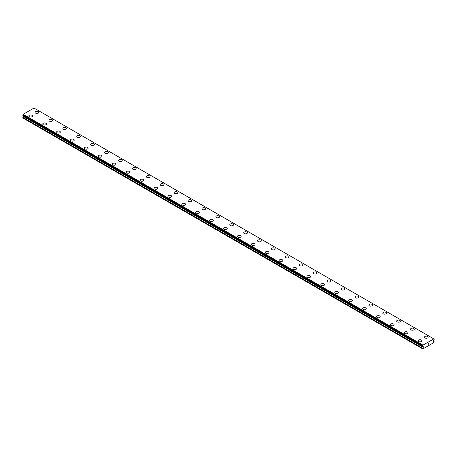 <?xml version="1.0" encoding="UTF-8"?>
<svg xmlns="http://www.w3.org/2000/svg" width="457" height="457" viewBox="0 0 457 457"><rect width="100%" height="100%" fill="white"/><g stroke="black" fill="none" stroke-linecap="round" stroke-linejoin="round"><path stroke-width="0.69" d="M35.086 112.376A1.845 1.063 180 0 1 36.223 111.394A1.845 1.063 180 0 1 38.234 111.622A1.845 1.063 180 0 1 38.776 112.376A1.845 1.063 180 0 1 37.634 113.359A1.845 1.063 180 0 1 35.629 113.13A1.845 1.063 180 0 1 35.086 112.376A1.845 1.063 180 0 1 36.229 111.394A1.845 1.063 180 0 1 38.234 111.628A1.845 1.063 180 0 1 38.776 112.376M48.996 120.408A1.845 1.063 180 0 1 50.133 119.426A1.845 1.063 180 0 1 52.144 119.654A1.845 1.063 180 0 1 52.681 120.408M52.144 119.654A1.845 1.063 180 0 1 52.681 120.402A1.845 1.063 180 0 1 51.544 121.385A1.845 1.063 180 0 1 49.533 121.156A1.845 1.063 180 0 1 48.996 120.402A1.845 1.063 180 0 1 50.133 119.42A1.845 1.063 180 0 1 52.144 119.654M62.9 128.434A1.845 1.063 180 0 1 64.037 127.452A1.845 1.063 180 0 1 66.048 127.68A1.845 1.063 180 0 1 66.591 128.434A1.845 1.063 180 0 1 65.448 129.417A1.845 1.063 180 0 1 63.443 129.188A1.845 1.063 180 0 1 62.9 128.434A1.845 1.063 180 0 1 64.043 127.452A1.845 1.063 180 0 1 66.048 127.686A1.845 1.063 180 0 1 66.591 128.434M76.81 136.46A1.845 1.063 180 0 1 77.947 135.478A1.845 1.063 180 0 1 79.958 135.712A1.845 1.063 180 0 1 80.495 136.466A1.845 1.063 180 0 1 79.358 137.448A1.845 1.063 180 0 1 77.347 137.214A1.845 1.063 180 0 1 76.81 136.46A1.845 1.063 180 0 1 77.947 135.483A1.845 1.063 180 0 1 79.958 135.712A1.845 1.063 180 0 1 80.495 136.46M93.862 143.744A1.845 1.063 180 0 1 94.405 144.492A1.845 1.063 180 0 1 93.262 145.475A1.845 1.063 180 0 1 91.257 145.246A1.845 1.063 180 0 1 90.715 144.492A1.845 1.063 180 0 1 91.857 143.509A1.845 1.063 180 0 1 93.862 143.744M90.715 144.492A1.845 1.063 180 0 1 91.851 143.509A1.845 1.063 180 0 1 93.862 143.738A1.845 1.063 180 0 1 94.405 144.492M104.624 152.518A1.845 1.063 180 0 1 105.761 151.535A1.845 1.063 180 0 1 107.772 151.77A1.845 1.063 180 0 1 108.309 152.524A1.845 1.063 180 0 1 107.172 153.506A1.845 1.063 180 0 1 105.161 153.272A1.845 1.063 180 0 1 104.624 152.518A1.845 1.063 180 0 1 105.761 151.541A1.845 1.063 180 0 1 107.772 151.77A1.845 1.063 180 0 1 108.309 152.518M118.529 160.55A1.845 1.063 180 0 1 119.665 159.567A1.845 1.063 180 0 1 121.676 159.796A1.845 1.063 180 0 1 122.219 160.55A1.845 1.063 180 0 1 121.076 161.532A1.845 1.063 180 0 1 119.071 161.304A1.845 1.063 180 0 1 118.529 160.55A1.845 1.063 180 0 1 119.671 159.567A1.845 1.063 180 0 1 121.676 159.801A1.845 1.063 180 0 1 122.219 160.55M132.439 168.582A1.845 1.063 180 0 1 133.575 167.593A1.845 1.063 180 0 1 135.586 167.828A1.845 1.063 180 0 1 136.123 168.582A1.845 1.063 180 0 1 134.986 169.564A1.845 1.063 180 0 1 132.976 169.33A1.845 1.063 180 0 1 132.439 168.582A1.845 1.063 180 0 1 133.575 167.599A1.845 1.063 180 0 1 135.586 167.828A1.845 1.063 180 0 1 136.123 168.582M146.343 176.608A1.845 1.063 180 0 1 147.48 175.625A1.845 1.063 180 0 1 149.49 175.854A1.845 1.063 180 0 1 150.033 176.608A1.845 1.063 180 0 1 148.891 177.59A1.845 1.063 180 0 1 146.886 177.362A1.845 1.063 180 0 1 146.343 176.608A1.845 1.063 180 0 1 147.485 175.631A1.845 1.063 180 0 1 149.49 175.859A1.845 1.063 180 0 1 150.033 176.608M160.253 184.639A1.845 1.063 180 0 1 161.39 183.651A1.845 1.063 180 0 1 163.4 183.885A1.845 1.063 180 0 1 163.937 184.639A1.845 1.063 180 0 1 162.801 185.622A1.845 1.063 180 0 1 160.79 185.388A1.845 1.063 180 0 1 160.253 184.639A1.845 1.063 180 0 1 161.39 183.657A1.845 1.063 180 0 1 163.4 183.891A1.845 1.063 180 0 1 163.937 184.639M174.157 192.665A1.845 1.063 180 0 1 175.294 191.683A1.845 1.063 180 0 1 177.305 191.911A1.845 1.063 180 0 1 177.847 192.665A1.845 1.063 180 0 1 176.705 193.648A1.845 1.063 180 0 1 174.7 193.42A1.845 1.063 180 0 1 174.157 192.665A1.845 1.063 180 0 1 175.299 191.689A1.845 1.063 180 0 1 177.305 191.917A1.845 1.063 180 0 1 177.847 192.665M188.067 200.697A1.845 1.063 180 0 1 189.204 199.715A1.845 1.063 180 0 1 191.215 199.943A1.845 1.063 180 0 1 191.751 200.697A1.845 1.063 180 0 1 190.615 201.68A1.845 1.063 180 0 1 188.604 201.446A1.845 1.063 180 0 1 188.067 200.697A1.845 1.063 180 0 1 189.204 199.715A1.845 1.063 180 0 1 191.215 199.949A1.845 1.063 180 0 1 191.751 200.697M201.971 208.723A1.845 1.063 180 0 1 203.108 207.741A1.845 1.063 180 0 1 205.119 207.969A1.845 1.063 180 0 1 205.661 208.729A1.845 1.063 180 0 1 204.519 209.706A1.845 1.063 180 0 1 202.514 209.477A1.845 1.063 180 0 1 201.971 208.723A1.845 1.063 180 0 1 203.114 207.746A1.845 1.063 180 0 1 205.119 207.975A1.845 1.063 180 0 1 205.661 208.723M219.029 216.007A1.845 1.063 180 0 1 219.566 216.755A1.845 1.063 180 0 1 218.429 217.738A1.845 1.063 180 0 1 216.418 217.509A1.845 1.063 180 0 1 215.881 216.755A1.845 1.063 180 0 1 217.018 215.773A1.845 1.063 180 0 1 219.029 216.007M215.881 216.755A1.845 1.063 180 0 1 217.018 215.773A1.845 1.063 180 0 1 219.029 216.001A1.845 1.063 180 0 1 219.566 216.755M229.785 224.781A1.845 1.063 180 0 1 230.922 223.799A1.845 1.063 180 0 1 232.933 224.033A1.845 1.063 180 0 1 233.476 224.787A1.845 1.063 180 0 1 232.333 225.764A1.845 1.063 180 0 1 230.328 225.535A1.845 1.063 180 0 1 229.785 224.781A1.845 1.063 180 0 1 230.928 223.804A1.845 1.063 180 0 1 232.933 224.033A1.845 1.063 180 0 1 233.476 224.781M243.69 232.813A1.845 1.063 180 0 1 244.832 231.83A1.845 1.063 180 0 1 246.837 232.059A1.845 1.063 180 0 1 247.38 232.813A1.845 1.063 180 0 1 246.243 233.795A1.845 1.063 180 0 1 244.232 233.567A1.845 1.063 180 0 1 243.69 232.813A1.845 1.063 180 0 1 244.832 231.83A1.845 1.063 180 0 1 246.837 232.065A1.845 1.063 180 0 1 247.38 232.813M257.599 240.839A1.845 1.063 180 0 1 258.736 239.856A1.845 1.063 180 0 1 260.747 240.091A1.845 1.063 180 0 1 261.29 240.845A1.845 1.063 180 0 1 260.147 241.827A1.845 1.063 180 0 1 258.142 241.593A1.845 1.063 180 0 1 257.599 240.839A1.845 1.063 180 0 1 258.736 239.862A1.845 1.063 180 0 1 260.747 240.091A1.845 1.063 180 0 1 261.29 240.839M271.504 248.871A1.845 1.063 180 0 1 272.646 247.888A1.845 1.063 180 0 1 274.651 248.117A1.845 1.063 180 0 1 275.194 248.871A1.845 1.063 180 0 1 274.057 249.853A1.845 1.063 180 0 1 272.046 249.625A1.845 1.063 180 0 1 271.504 248.871A1.845 1.063 180 0 1 272.646 247.888A1.845 1.063 180 0 1 274.651 248.122A1.845 1.063 180 0 1 275.194 248.871M285.414 256.897A1.845 1.063 180 0 1 286.55 255.914A1.845 1.063 180 0 1 288.561 256.149A1.845 1.063 180 0 1 289.098 256.903A1.845 1.063 180 0 1 287.961 257.885A1.845 1.063 180 0 1 285.951 257.651A1.845 1.063 180 0 1 285.414 256.897A1.845 1.063 180 0 1 286.55 255.92A1.845 1.063 180 0 1 288.561 256.149A1.845 1.063 180 0 1 289.098 256.897M299.318 264.929A1.845 1.063 180 0 1 300.46 263.946A1.845 1.063 180 0 1 302.465 264.175A1.845 1.063 180 0 1 303.008 264.929A1.845 1.063 180 0 1 301.871 265.911A1.845 1.063 180 0 1 299.861 265.683A1.845 1.063 180 0 1 299.318 264.929A1.845 1.063 180 0 1 300.46 263.946A1.845 1.063 180 0 1 302.465 264.18A1.845 1.063 180 0 1 303.008 264.929M313.228 272.96A1.845 1.063 180 0 1 314.365 271.972A1.845 1.063 180 0 1 316.375 272.206A1.845 1.063 180 0 1 316.912 272.96A1.845 1.063 180 0 1 315.776 273.943A1.845 1.063 180 0 1 313.765 273.709A1.845 1.063 180 0 1 313.228 272.96A1.845 1.063 180 0 1 314.365 271.978A1.845 1.063 180 0 1 316.375 272.206A1.845 1.063 180 0 1 316.912 272.96M327.132 280.986A1.845 1.063 180 0 1 328.275 280.004A1.845 1.063 180 0 1 330.28 280.232A1.845 1.063 180 0 1 330.822 280.986A1.845 1.063 180 0 1 329.686 281.969A1.845 1.063 180 0 1 327.675 281.74A1.845 1.063 180 0 1 327.132 280.986A1.845 1.063 180 0 1 328.275 280.01A1.845 1.063 180 0 1 330.28 280.238A1.845 1.063 180 0 1 330.822 280.986M344.19 288.27A1.845 1.063 180 0 1 344.727 289.018A1.845 1.063 180 0 1 343.59 290.001A1.845 1.063 180 0 1 341.579 289.767A1.845 1.063 180 0 1 341.042 289.018A1.845 1.063 180 0 1 342.179 288.036A1.845 1.063 180 0 1 344.19 288.27M341.042 289.018A1.845 1.063 180 0 1 342.179 288.03A1.845 1.063 180 0 1 344.19 288.264A1.845 1.063 180 0 1 344.727 289.018M358.094 296.296A1.845 1.063 180 0 1 358.636 297.044A1.845 1.063 180 0 1 357.5 298.027A1.845 1.063 180 0 1 355.489 297.798A1.845 1.063 180 0 1 354.946 297.044A1.845 1.063 180 0 1 356.089 296.067A1.845 1.063 180 0 1 358.094 296.296M354.946 297.044A1.845 1.063 180 0 1 356.089 296.062A1.845 1.063 180 0 1 358.094 296.29A1.845 1.063 180 0 1 358.636 297.044M368.856 305.076A1.845 1.063 180 0 1 369.993 304.094A1.845 1.063 180 0 1 372.004 304.322A1.845 1.063 180 0 1 372.541 305.076A1.845 1.063 180 0 1 371.404 306.059A1.845 1.063 180 0 1 369.393 305.824A1.845 1.063 180 0 1 368.856 305.076A1.845 1.063 180 0 1 369.993 304.094A1.845 1.063 180 0 1 372.004 304.328A1.845 1.063 180 0 1 372.541 305.076M382.76 313.102A1.845 1.063 180 0 1 383.903 312.12A1.845 1.063 180 0 1 385.908 312.348A1.845 1.063 180 0 1 386.451 313.108A1.845 1.063 180 0 1 385.314 314.085A1.845 1.063 180 0 1 383.303 313.856A1.845 1.063 180 0 1 382.76 313.102A1.845 1.063 180 0 1 383.903 312.125A1.845 1.063 180 0 1 385.908 312.354A1.845 1.063 180 0 1 386.451 313.102M396.67 321.134A1.845 1.063 180 0 1 397.807 320.151A1.845 1.063 180 0 1 399.818 320.38A1.845 1.063 180 0 1 400.355 321.134A1.845 1.063 180 0 1 399.218 322.116A1.845 1.063 180 0 1 397.207 321.888A1.845 1.063 180 0 1 396.67 321.134A1.845 1.063 180 0 1 397.807 320.151A1.845 1.063 180 0 1 399.818 320.386A1.845 1.063 180 0 1 400.355 321.134M410.575 329.16A1.845 1.063 180 0 1 411.717 328.177A1.845 1.063 180 0 1 413.722 328.412A1.845 1.063 180 0 1 414.265 329.166A1.845 1.063 180 0 1 413.128 330.143A1.845 1.063 180 0 1 411.117 329.914A1.845 1.063 180 0 1 410.575 329.16A1.845 1.063 180 0 1 411.717 328.183A1.845 1.063 180 0 1 413.722 328.412A1.845 1.063 180 0 1 414.265 329.16M424.484 337.192A1.845 1.063 180 0 1 425.621 336.209A1.845 1.063 180 0 1 427.632 336.438A1.845 1.063 180 0 1 428.169 337.192A1.845 1.063 180 0 1 427.032 338.174A1.845 1.063 180 0 1 425.021 337.946A1.845 1.063 180 0 1 424.484 337.192A1.845 1.063 180 0 1 425.621 336.209A1.845 1.063 180 0 1 427.632 336.443A1.845 1.063 180 0 1 428.169 337.192M31.979 115.238A1.845 1.063 180 0 1 32.516 115.992A1.845 1.063 180 0 1 31.379 116.969A1.845 1.063 180 0 1 29.368 116.741A1.845 1.063 180 0 1 28.831 115.987A1.845 1.063 180 0 1 29.968 115.01A1.845 1.063 180 0 1 31.979 115.238M28.831 115.987A1.845 1.063 180 0 1 29.968 115.004A1.845 1.063 180 0 1 31.979 115.233A1.845 1.063 180 0 1 32.516 115.987M42.735 124.018A1.845 1.063 180 0 1 43.872 123.036A1.845 1.063 180 0 1 45.883 123.264A1.845 1.063 180 0 1 46.425 124.018A1.845 1.063 180 0 1 45.283 125.001A1.845 1.063 180 0 1 43.278 124.772A1.845 1.063 180 0 1 42.735 124.018A1.845 1.063 180 0 1 43.878 123.036A1.845 1.063 180 0 1 45.883 123.27A1.845 1.063 180 0 1 46.425 124.018M56.645 132.044A1.845 1.063 180 0 1 57.782 131.062A1.845 1.063 180 0 1 59.793 131.296A1.845 1.063 180 0 1 60.33 132.05A1.845 1.063 180 0 1 59.193 133.027A1.845 1.063 180 0 1 57.182 132.798A1.845 1.063 180 0 1 56.645 132.044A1.845 1.063 180 0 1 57.782 131.068A1.845 1.063 180 0 1 59.793 131.296A1.845 1.063 180 0 1 60.33 132.044M70.549 140.076A1.845 1.063 180 0 1 71.686 139.094A1.845 1.063 180 0 1 73.697 139.322A1.845 1.063 180 0 1 74.24 140.076A1.845 1.063 180 0 1 73.097 141.059A1.845 1.063 180 0 1 71.092 140.83A1.845 1.063 180 0 1 70.549 140.076A1.845 1.063 180 0 1 71.692 139.094A1.845 1.063 180 0 1 73.697 139.328A1.845 1.063 180 0 1 74.24 140.076M84.459 148.102A1.845 1.063 180 0 1 85.596 147.12A1.845 1.063 180 0 1 87.607 147.354A1.845 1.063 180 0 1 88.144 148.108A1.845 1.063 180 0 1 87.007 149.091A1.845 1.063 180 0 1 84.996 148.856A1.845 1.063 180 0 1 84.459 148.102A1.845 1.063 180 0 1 85.596 147.125A1.845 1.063 180 0 1 87.607 147.354A1.845 1.063 180 0 1 88.144 148.102M98.364 156.134A1.845 1.063 180 0 1 99.5 155.152A1.845 1.063 180 0 1 101.511 155.38A1.845 1.063 180 0 1 102.054 156.134A1.845 1.063 180 0 1 100.911 157.117A1.845 1.063 180 0 1 98.906 156.888A1.845 1.063 180 0 1 98.364 156.134A1.845 1.063 180 0 1 99.506 155.152A1.845 1.063 180 0 1 101.511 155.386A1.845 1.063 180 0 1 102.054 156.134M112.273 164.166A1.845 1.063 180 0 1 113.41 163.183A1.845 1.063 180 0 1 115.421 163.412A1.845 1.063 180 0 1 115.958 164.166M115.421 163.412A1.845 1.063 180 0 1 115.958 164.16A1.845 1.063 180 0 1 114.821 165.148A1.845 1.063 180 0 1 112.81 164.914A1.845 1.063 180 0 1 112.273 164.16A1.845 1.063 180 0 1 113.41 163.178A1.845 1.063 180 0 1 115.421 163.412M126.178 172.192A1.845 1.063 180 0 1 127.314 171.209A1.845 1.063 180 0 1 129.325 171.438A1.845 1.063 180 0 1 129.868 172.192A1.845 1.063 180 0 1 128.725 173.174A1.845 1.063 180 0 1 126.72 172.946A1.845 1.063 180 0 1 126.178 172.192A1.845 1.063 180 0 1 127.32 171.209A1.845 1.063 180 0 1 129.325 171.444A1.845 1.063 180 0 1 129.868 172.192M140.088 180.224A1.845 1.063 180 0 1 141.224 179.235A1.845 1.063 180 0 1 143.235 179.47A1.845 1.063 180 0 1 143.772 180.224A1.845 1.063 180 0 1 142.635 181.206A1.845 1.063 180 0 1 140.625 180.972A1.845 1.063 180 0 1 140.088 180.224A1.845 1.063 180 0 1 141.224 179.241A1.845 1.063 180 0 1 143.235 179.47A1.845 1.063 180 0 1 143.772 180.224M157.139 187.501A1.845 1.063 180 0 1 157.682 188.25A1.845 1.063 180 0 1 156.54 189.232A1.845 1.063 180 0 1 154.535 189.004A1.845 1.063 180 0 1 153.992 188.25A1.845 1.063 180 0 1 155.134 187.273A1.845 1.063 180 0 1 157.139 187.501M153.992 188.25A1.845 1.063 180 0 1 155.129 187.267A1.845 1.063 180 0 1 157.139 187.496A1.845 1.063 180 0 1 157.682 188.25M167.902 196.282A1.845 1.063 180 0 1 169.039 195.293A1.845 1.063 180 0 1 171.049 195.527A1.845 1.063 180 0 1 171.586 196.282A1.845 1.063 180 0 1 170.45 197.264A1.845 1.063 180 0 1 168.439 197.03A1.845 1.063 180 0 1 167.902 196.282A1.845 1.063 180 0 1 169.039 195.299A1.845 1.063 180 0 1 171.049 195.533A1.845 1.063 180 0 1 171.586 196.282M181.806 204.308A1.845 1.063 180 0 1 182.943 203.325A1.845 1.063 180 0 1 184.954 203.554A1.845 1.063 180 0 1 185.496 204.313A1.845 1.063 180 0 1 184.354 205.29A1.845 1.063 180 0 1 182.349 205.062A1.845 1.063 180 0 1 181.806 204.308A1.845 1.063 180 0 1 182.949 203.331A1.845 1.063 180 0 1 184.954 203.559A1.845 1.063 180 0 1 185.496 204.308M195.71 212.339A1.845 1.063 180 0 1 196.853 211.357A1.845 1.063 180 0 1 198.858 211.585A1.845 1.063 180 0 1 199.401 212.339A1.845 1.063 180 0 1 198.264 213.322A1.845 1.063 180 0 1 196.253 213.088A1.845 1.063 180 0 1 195.71 212.339A1.845 1.063 180 0 1 196.853 211.357A1.845 1.063 180 0 1 198.858 211.591A1.845 1.063 180 0 1 199.401 212.339M209.62 220.365A1.845 1.063 180 0 1 210.757 219.383A1.845 1.063 180 0 1 212.768 219.611A1.845 1.063 180 0 1 213.31 220.371A1.845 1.063 180 0 1 212.168 221.348A1.845 1.063 180 0 1 210.163 221.119A1.845 1.063 180 0 1 209.62 220.365A1.845 1.063 180 0 1 210.763 219.389A1.845 1.063 180 0 1 212.768 219.617A1.845 1.063 180 0 1 213.31 220.365M223.524 228.397A1.845 1.063 180 0 1 224.667 227.415A1.845 1.063 180 0 1 226.672 227.643A1.845 1.063 180 0 1 227.215 228.397A1.845 1.063 180 0 1 226.078 229.38A1.845 1.063 180 0 1 224.067 229.151A1.845 1.063 180 0 1 223.524 228.397A1.845 1.063 180 0 1 224.667 227.415A1.845 1.063 180 0 1 226.672 227.649A1.845 1.063 180 0 1 227.215 228.397M237.434 236.429A1.845 1.063 180 0 1 238.571 235.446A1.845 1.063 180 0 1 240.582 235.675A1.845 1.063 180 0 1 241.119 236.429M240.582 235.675A1.845 1.063 180 0 1 241.119 236.423A1.845 1.063 180 0 1 239.982 237.406A1.845 1.063 180 0 1 237.971 237.177A1.845 1.063 180 0 1 237.434 236.423A1.845 1.063 180 0 1 238.571 235.441A1.845 1.063 180 0 1 240.582 235.675M251.339 244.455A1.845 1.063 180 0 1 252.481 243.472A1.845 1.063 180 0 1 254.486 243.701A1.845 1.063 180 0 1 255.029 244.455A1.845 1.063 180 0 1 253.892 245.438A1.845 1.063 180 0 1 251.881 245.209A1.845 1.063 180 0 1 251.339 244.455A1.845 1.063 180 0 1 252.481 243.472A1.845 1.063 180 0 1 254.486 243.707A1.845 1.063 180 0 1 255.029 244.455M265.249 252.481A1.845 1.063 180 0 1 266.385 251.499A1.845 1.063 180 0 1 268.396 251.733A1.845 1.063 180 0 1 268.933 252.487A1.845 1.063 180 0 1 267.796 253.469A1.845 1.063 180 0 1 265.785 253.235A1.845 1.063 180 0 1 265.249 252.481A1.845 1.063 180 0 1 266.385 251.504A1.845 1.063 180 0 1 268.396 251.733A1.845 1.063 180 0 1 268.933 252.481M282.3 259.765A1.845 1.063 180 0 1 282.843 260.513A1.845 1.063 180 0 1 281.706 261.495A1.845 1.063 180 0 1 279.695 261.267A1.845 1.063 180 0 1 279.153 260.513A1.845 1.063 180 0 1 280.295 259.53A1.845 1.063 180 0 1 282.3 259.765M279.153 260.513A1.845 1.063 180 0 1 280.295 259.53A1.845 1.063 180 0 1 282.3 259.759A1.845 1.063 180 0 1 282.843 260.513M293.063 268.539A1.845 1.063 180 0 1 294.199 267.556A1.845 1.063 180 0 1 296.21 267.791A1.845 1.063 180 0 1 296.747 268.545A1.845 1.063 180 0 1 295.61 269.527A1.845 1.063 180 0 1 293.6 269.293A1.845 1.063 180 0 1 293.063 268.539A1.845 1.063 180 0 1 294.199 267.562A1.845 1.063 180 0 1 296.21 267.791A1.845 1.063 180 0 1 296.747 268.539M306.967 276.571A1.845 1.063 180 0 1 308.109 275.588A1.845 1.063 180 0 1 310.114 275.817A1.845 1.063 180 0 1 310.657 276.571A1.845 1.063 180 0 1 309.52 277.553A1.845 1.063 180 0 1 307.51 277.325A1.845 1.063 180 0 1 306.967 276.571A1.845 1.063 180 0 1 308.109 275.588A1.845 1.063 180 0 1 310.114 275.822A1.845 1.063 180 0 1 310.657 276.571M320.877 284.602A1.845 1.063 180 0 1 322.014 283.614A1.845 1.063 180 0 1 324.024 283.848A1.845 1.063 180 0 1 324.561 284.602A1.845 1.063 180 0 1 323.425 285.585A1.845 1.063 180 0 1 321.414 285.351A1.845 1.063 180 0 1 320.877 284.602A1.845 1.063 180 0 1 322.014 283.62A1.845 1.063 180 0 1 324.024 283.848A1.845 1.063 180 0 1 324.561 284.602M334.781 292.629A1.845 1.063 180 0 1 335.924 291.646A1.845 1.063 180 0 1 337.929 291.874A1.845 1.063 180 0 1 338.471 292.629A1.845 1.063 180 0 1 337.335 293.611A1.845 1.063 180 0 1 335.324 293.383A1.845 1.063 180 0 1 334.781 292.629A1.845 1.063 180 0 1 335.924 291.652A1.845 1.063 180 0 1 337.929 291.88A1.845 1.063 180 0 1 338.471 292.629M348.691 300.66A1.845 1.063 180 0 1 349.828 299.672A1.845 1.063 180 0 1 351.839 299.906A1.845 1.063 180 0 1 352.376 300.66A1.845 1.063 180 0 1 351.239 301.643A1.845 1.063 180 0 1 349.228 301.409A1.845 1.063 180 0 1 348.691 300.66A1.845 1.063 180 0 1 349.828 299.678A1.845 1.063 180 0 1 351.839 299.912A1.845 1.063 180 0 1 352.376 300.66M362.595 308.692A1.845 1.063 180 0 1 363.738 307.71A1.845 1.063 180 0 1 365.743 307.938A1.845 1.063 180 0 1 366.286 308.692M365.743 307.932A1.845 1.063 180 0 1 366.286 308.686A1.845 1.063 180 0 1 365.149 309.669A1.845 1.063 180 0 1 363.138 309.44A1.845 1.063 180 0 1 362.595 308.686A1.845 1.063 180 0 1 363.738 307.704A1.845 1.063 180 0 1 365.743 307.932M376.505 316.718A1.845 1.063 180 0 1 377.642 315.736A1.845 1.063 180 0 1 379.653 315.964A1.845 1.063 180 0 1 380.19 316.718A1.845 1.063 180 0 1 379.053 317.701A1.845 1.063 180 0 1 377.042 317.466A1.845 1.063 180 0 1 376.505 316.718A1.845 1.063 180 0 1 377.642 315.736A1.845 1.063 180 0 1 379.653 315.97A1.845 1.063 180 0 1 380.19 316.718M390.409 324.744A1.845 1.063 180 0 1 391.552 323.762A1.845 1.063 180 0 1 393.557 323.99A1.845 1.063 180 0 1 394.1 324.75A1.845 1.063 180 0 1 392.963 325.727A1.845 1.063 180 0 1 390.952 325.498A1.845 1.063 180 0 1 390.409 324.744A1.845 1.063 180 0 1 391.552 323.767A1.845 1.063 180 0 1 393.557 323.996A1.845 1.063 180 0 1 394.1 324.744M407.467 332.028A1.845 1.063 180 0 1 408.004 332.776A1.845 1.063 180 0 1 406.867 333.759A1.845 1.063 180 0 1 404.856 333.53A1.845 1.063 180 0 1 404.319 332.776A1.845 1.063 180 0 1 405.456 331.793A1.845 1.063 180 0 1 407.467 332.028M404.319 332.776A1.845 1.063 180 0 1 405.456 331.793A1.845 1.063 180 0 1 407.467 332.022A1.845 1.063 180 0 1 408.004 332.776M418.224 340.802A1.845 1.063 180 0 1 419.366 339.819A1.845 1.063 180 0 1 421.371 340.054A1.845 1.063 180 0 1 421.914 340.808A1.845 1.063 180 0 1 420.777 341.785A1.845 1.063 180 0 1 418.766 341.556A1.845 1.063 180 0 1 418.224 340.802A1.845 1.063 180 0 1 419.366 339.825A1.845 1.063 180 0 1 421.371 340.054A1.845 1.063 180 0 1 421.914 340.802M427.981 343.807L428.306 343.618L427.981 343.807M427.981 344.15L427.981 344.441L427.981 344.15M427.981 344.441L428.306 344.252L427.981 344.441M427.941 344.515L428.306 343.573M428.557 343.613L428.894 343.298M428.809 343.704L428.609 344.081L428.809 343.704M428.609 344.081L428.957 343.881L428.609 344.081M428.523 344.178L428.957 343.927L428.523 344.178L428.883 343.384M423.256 347.326L423.256 346.646L422.679 346.189L423.005 345.132L433.824 338.883L434.15 339.568L433.487 341.19L434.15 341.773L433.979 342.533L422.851 348.954L422.679 348.4L423.256 347.326L23.427 116.489L22.89 117.42L22.85 118.015L422.679 348.851M23.438 115.81L23.427 116.489M23.079 115.535L422.948 346.463L23.124 115.632M433.824 338.883L33.995 108.046L23.176 114.296L22.879 115.421L422.685 346.235M423.005 345.132L23.176 114.296M422.925 346.423L23.096 115.587M423.256 346.646L422.959 346.475L423.256 346.646M422.959 345.206L23.13 114.37M422.931 345.281L23.107 114.444M422.736 345.669L22.913 114.833M422.679 345.812L22.85 114.975M422.679 346.189L22.85 115.353M423.336 346.823L23.513 115.987M423.336 347.052L23.513 116.215M422.719 348.263L22.89 117.42M422.679 348.4L22.85 117.558M422.708 346.257L22.879 115.421"/></g></svg>
